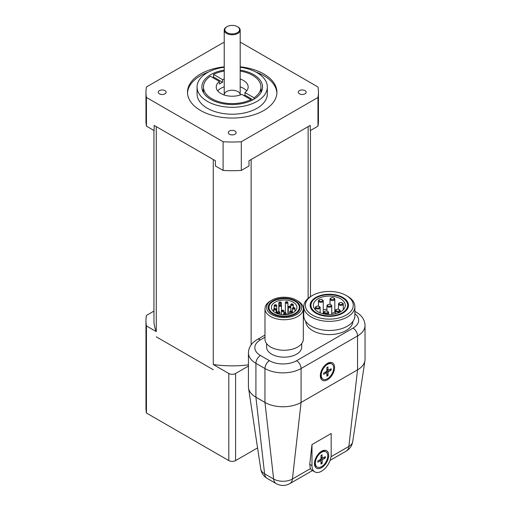<?xml version="1.0" encoding="UTF-8"?>
<svg xmlns="http://www.w3.org/2000/svg" width="511" height="511" viewBox="0 0 511 511"><rect width="100%" height="100%" fill="white"/><g stroke="black" fill="none" stroke-linecap="round" stroke-linejoin="round"><path stroke-width="0.77" d="M227.012 32.64A7.346 4.241 180 0 1 227.012 26.642A7.346 4.241 180 0 1 237.398 26.642A7.346 4.241 180 0 1 237.398 32.64A7.346 4.241 180 0 1 227.012 32.64M227.012 26.642L226.558 26.898A7.984 4.612 0 0 0 224.22 30.162A7.984 4.612 0 0 0 226.558 33.419A7.984 4.612 0 0 0 235.258 34.422A7.984 4.612 0 0 0 240.189 30.162A7.984 4.612 0 0 0 237.851 26.898L237.398 26.642M248.435 364.873A78.253 45.179 0 0 1 213.279 364.515L213.279 159.534L156.277 126.626L156.277 331.607A78.253 45.179 0 0 1 153.952 320.678L153.952 130.503M156.277 336.826L213.279 369.734L156.277 336.826M153.952 311.09L146.446 315.428A86.238 49.791 0 0 0 145.967 320.678A86.238 49.791 0 0 0 146.446 325.935L156.277 331.607M213.279 364.515L228.813 373.49A4.791 2.766 0 0 0 235.59 373.49L248.435 366.074M257.563 447.904L235.59 460.59A4.791 2.766 180 0 1 228.813 460.59L146.446 413.035A86.238 49.791 180 0 1 145.967 407.784L145.967 320.678M146.446 325.935L146.446 413.035M319.605 299.682L319.158 299.944A2.395 1.386 0 0 0 318.455 300.922A2.395 1.386 0 0 0 319.158 301.899A2.395 1.386 0 0 0 321.764 302.199A2.395 1.386 0 0 0 323.246 300.922A2.395 1.386 0 0 0 322.543 299.944L322.09 299.682A1.757 1.016 180 0 1 322.09 301.12A1.757 1.016 180 0 1 319.605 301.12A1.757 1.016 180 0 1 319.605 299.682A1.757 1.016 180 0 1 322.09 299.682M323.246 300.922L323.246 313.441A2.395 1.386 180 0 1 323.163 313.799M316.507 306.364L316.054 306.626A2.395 1.386 0 0 0 315.351 307.603A2.395 1.386 0 0 0 316.054 308.58A2.395 1.386 0 0 0 318.666 308.88A2.395 1.386 0 0 0 320.148 307.603A2.395 1.386 0 0 0 319.445 306.626L318.992 306.364A1.757 1.016 180 0 1 318.992 307.801A1.757 1.016 180 0 1 316.507 307.801A1.757 1.016 180 0 1 316.507 306.364A1.757 1.016 180 0 1 318.992 306.364M331.179 297.894L330.726 298.156A2.395 1.386 0 0 0 330.023 299.133A2.395 1.386 0 0 0 330.726 300.11A2.395 1.386 0 0 0 333.338 300.411A2.395 1.386 0 0 0 334.814 299.133A2.395 1.386 0 0 0 334.111 298.156L333.664 297.894A1.757 1.016 180 0 1 333.664 299.331A1.757 1.016 180 0 1 331.179 299.331A1.757 1.016 180 0 1 331.179 297.894A1.757 1.016 180 0 1 333.664 297.894M334.814 299.133L334.814 311.653A2.395 1.386 180 0 1 331.716 312.975M328.075 304.575L327.628 304.837A2.395 1.386 0 0 0 326.925 305.814A2.395 1.386 0 0 0 327.628 306.792A2.395 1.386 0 0 0 330.234 307.092A2.395 1.386 0 0 0 331.716 305.814A2.395 1.386 0 0 0 331.013 304.837L330.56 304.575A1.757 1.016 180 0 1 330.56 306.012A1.757 1.016 180 0 1 328.075 306.012A1.757 1.016 180 0 1 328.075 304.575A1.757 1.016 180 0 1 330.56 304.575M324.977 311.256L324.523 311.518A2.395 1.386 0 0 0 323.821 312.496A2.395 1.386 0 0 0 324.523 313.473A2.395 1.386 0 0 0 327.136 313.773A2.395 1.386 0 0 0 328.611 312.496A2.395 1.386 0 0 0 327.915 311.518L327.462 311.256A1.757 1.016 180 0 1 327.462 312.687A1.757 1.016 180 0 1 324.977 312.687A1.757 1.016 180 0 1 324.977 311.256A1.757 1.016 180 0 1 327.462 311.256M336.545 309.462L336.091 309.723A2.395 1.386 0 0 0 335.395 310.701A2.395 1.386 0 0 0 336.091 311.684A2.395 1.386 0 0 0 338.704 311.978A2.395 1.386 0 0 0 340.185 310.701A2.395 1.386 0 0 0 339.483 309.723L339.029 309.462A1.757 1.016 180 0 1 339.029 310.899A1.757 1.016 180 0 1 336.545 310.899A1.757 1.016 180 0 1 336.545 309.462A1.757 1.016 180 0 1 339.029 309.462M339.649 302.787L339.195 303.049A2.395 1.386 0 0 0 338.493 304.026A2.395 1.386 0 0 0 339.195 305.003A2.395 1.386 0 0 0 341.808 305.303A2.395 1.386 0 0 0 343.283 304.026A2.395 1.386 0 0 0 342.581 303.049L342.127 302.787A1.757 1.016 180 0 1 342.127 304.217A1.757 1.016 180 0 1 339.649 304.217A1.757 1.016 180 0 1 339.649 302.787A1.757 1.016 180 0 1 342.127 302.787M275.014 304.78L274.56 305.041A1.278 0.735 0 0 0 274.19 305.559A1.278 0.735 0 0 0 274.56 306.083A1.278 0.735 0 0 0 275.953 306.242A1.278 0.735 0 0 0 276.745 305.559A1.278 0.735 0 0 0 276.368 305.041L275.914 304.78A0.639 0.37 180 0 1 275.014 305.303A0.639 0.37 180 0 1 275.914 304.78M279.645 302.103L279.198 302.365A1.278 0.735 0 0 0 278.821 302.889A1.278 0.735 0 0 0 279.198 303.406A1.278 0.735 0 0 0 280.59 303.566A1.278 0.735 0 0 0 281.376 302.889A1.278 0.735 0 0 0 281.005 302.365L280.552 302.103A0.639 0.37 180 0 1 279.645 302.627A0.639 0.37 180 0 1 280.552 302.103M286.179 301.771L285.726 302.033A1.278 0.735 0 0 0 285.349 302.557A1.278 0.735 0 0 0 285.726 303.08A1.278 0.735 0 0 0 287.118 303.24A1.278 0.735 0 0 0 287.904 302.557A1.278 0.735 0 0 0 287.533 302.033L287.08 301.771A0.639 0.37 180 0 1 286.179 302.295A0.639 0.37 180 0 1 287.08 301.771M279.747 304.837L279.293 305.099A1.278 0.735 0 0 0 278.917 305.616A1.278 0.735 0 0 0 279.293 306.14A1.278 0.735 0 0 0 280.686 306.3A1.278 0.735 0 0 0 281.472 305.616A1.278 0.735 0 0 0 281.101 305.099L280.648 304.837A0.639 0.37 180 0 1 279.747 305.354A0.639 0.37 180 0 1 280.648 304.837M274.439 308.548L273.992 308.81A1.278 0.735 0 0 0 273.615 309.334A1.278 0.735 0 0 0 273.992 309.851A1.278 0.735 0 0 0 275.384 310.011A1.278 0.735 0 0 0 276.17 309.334A1.278 0.735 0 0 0 275.799 308.81L275.346 308.548A0.639 0.37 180 0 1 274.439 309.072A0.639 0.37 180 0 1 275.346 308.548M278.201 311.646L277.748 311.908A1.278 0.735 0 0 0 277.377 312.432A1.278 0.735 0 0 0 277.748 312.956A1.278 0.735 0 0 0 279.14 313.115A1.278 0.735 0 0 0 279.932 312.432A1.278 0.735 0 0 0 279.555 311.908L279.102 311.646A0.639 0.37 180 0 1 278.201 312.17A0.639 0.37 180 0 1 279.102 311.646M282.251 310.234L281.797 310.496A1.278 0.735 0 0 0 281.427 311.014A1.278 0.735 0 0 0 281.797 311.538A1.278 0.735 0 0 0 283.19 311.697A1.278 0.735 0 0 0 283.982 311.014A1.278 0.735 0 0 0 283.605 310.496L283.151 310.234A0.639 0.37 180 0 1 282.251 310.758A0.639 0.37 180 0 1 283.151 310.234M284.531 312.63L284.078 312.892A1.278 0.735 0 0 0 283.707 313.409A1.278 0.735 0 0 0 284.078 313.933A1.278 0.735 0 0 0 285.47 314.093A1.278 0.735 0 0 0 286.262 313.409A1.278 0.735 0 0 0 285.885 312.892L285.438 312.63A0.639 0.37 180 0 1 284.531 313.147A0.639 0.37 180 0 1 285.438 312.63M289.098 306.281L288.645 306.543A1.278 0.735 0 0 0 288.268 307.066A1.278 0.735 0 0 0 288.645 307.584A1.278 0.735 0 0 0 290.037 307.743A1.278 0.735 0 0 0 290.823 307.066A1.278 0.735 0 0 0 290.452 306.543L289.999 306.281A0.639 0.37 180 0 1 289.098 306.804A0.639 0.37 180 0 1 289.999 306.281M291.545 303.943L291.098 304.205A1.278 0.735 0 0 0 290.721 304.728A1.278 0.735 0 0 0 291.098 305.246A1.278 0.735 0 0 0 292.49 305.406A1.278 0.735 0 0 0 293.276 304.728A1.278 0.735 0 0 0 292.899 304.205L292.452 303.943A0.639 0.37 180 0 1 291.545 304.467A0.639 0.37 180 0 1 292.452 303.943M293.244 307.596L292.79 307.858A1.278 0.735 0 0 0 292.42 308.382A1.278 0.735 0 0 0 292.79 308.906A1.278 0.735 0 0 0 294.183 309.066A1.278 0.735 0 0 0 294.975 308.382A1.278 0.735 0 0 0 294.598 307.858L294.144 307.596A0.639 0.37 180 0 1 293.244 308.12A0.639 0.37 180 0 1 294.144 307.596M290.472 311.027L290.018 311.288A1.278 0.735 0 0 0 289.648 311.812A1.278 0.735 0 0 0 290.018 312.336A1.278 0.735 0 0 0 291.411 312.496A1.278 0.735 0 0 0 292.203 311.812A1.278 0.735 0 0 0 291.826 311.288L291.379 311.027A0.639 0.37 180 0 1 290.472 311.55A0.639 0.37 180 0 1 291.379 311.027M266.582 343.616L266.582 347.02A17.566 10.143 0 0 0 271.724 354.187A17.566 10.143 0 0 0 290.874 356.391A17.566 10.143 0 0 0 301.714 347.02L301.714 343.616M271.724 300.206L270.6 300.858A19.163 11.063 0 0 0 264.985 308.682L264.985 339.195A19.163 11.063 0 0 0 270.6 347.02A19.163 11.063 0 0 0 291.481 349.415A19.163 11.063 0 0 0 303.31 339.195L303.31 308.682A19.163 11.063 0 0 0 297.702 300.858L296.572 300.206A17.566 10.143 180 0 1 296.572 314.552A17.566 10.143 180 0 1 271.724 314.552A17.566 10.143 180 0 1 271.724 300.206A17.566 10.143 180 0 1 296.572 300.206M275.116 312.591A12.775 7.378 180 0 1 271.373 307.379A12.775 7.378 180 0 1 284.148 300.002A12.775 7.378 180 0 1 296.923 307.379A12.775 7.378 180 0 1 289.041 314.195A12.775 7.378 180 0 1 275.116 312.591M273.423 313.569A15.17 8.757 0 0 0 289.954 315.472A15.17 8.757 0 0 0 299.318 307.379A15.17 8.757 0 0 0 284.148 298.622A15.17 8.757 0 0 0 268.978 307.379A15.17 8.757 0 0 0 273.423 313.569M264.985 308.682A19.163 11.063 0 0 0 270.6 316.507A19.163 11.063 0 0 0 291.481 318.902A19.163 11.063 0 0 0 303.31 308.682M272.855 313.895A15.969 9.217 180 0 1 268.179 307.379A15.969 9.217 180 0 1 284.148 298.156A15.969 9.217 180 0 1 300.117 307.379A15.969 9.217 180 0 1 290.261 315.894A15.969 9.217 180 0 1 272.855 313.895M352.941 321.342A23.634 13.644 180 0 1 338.039 333.626A23.634 13.644 180 0 1 312.604 330.591A23.634 13.644 180 0 1 305.693 321.342M314.469 463.56A10.06 5.806 -60 0 1 321.585 451.239A10.06 5.806 -60 0 1 328.701 455.346A10.06 5.806 -60 0 1 321.585 467.667A10.06 5.806 -60 0 1 314.469 463.56M311.985 465.642L311.985 444.589L331.179 433.5L331.179 454.56A13.573 7.837 -60 0 1 325.258 468.223A13.573 7.837 -60 0 1 314.795 471.857A13.573 7.837 -60 0 1 311.985 465.642L309.743 464.352L311.985 444.589M314.795 471.857L311.442 469.922L310.356 468.664L309.743 464.352M354.87 313.697A19.163 11.063 180 0 1 353.031 328.113L296.572 360.709A19.163 11.063 180 0 1 269.469 360.709L260.438 355.496A19.163 11.063 180 0 1 260.438 339.847A6.388 3.686 -120 0 0 257.244 339.528C251.553 342.907 248.614 347.359 248.435 352.884L248.435 386.789A25.55 14.755 0 0 0 248.531 388.066A25.55 14.755 0 0 0 255.915 397.219L264.954 402.438A25.55 14.755 0 0 0 301.088 402.438L357.547 369.836A25.55 14.755 0 0 0 364.937 360.689A25.55 14.755 0 0 0 365.033 359.405L365.033 325.501A25.55 14.755 0 0 1 357.547 335.938L357.547 369.836L348.872 446.422L331.013 456.732M320.34 375.674A10.06 5.806 -60 0 1 327.455 363.353A10.06 5.806 -60 0 1 334.571 367.46A10.06 5.806 -60 0 1 327.455 379.782A10.06 5.806 -60 0 1 320.34 375.674M318.027 311.812A15.969 9.217 180 0 1 313.352 305.291A15.969 9.217 180 0 1 329.32 296.073A15.969 9.217 180 0 1 345.289 305.291A15.969 9.217 180 0 1 335.433 313.811A15.969 9.217 180 0 1 318.027 311.812M335.823 309.909A15.969 9.217 0 0 0 334.814 309.672M326.925 309.219A15.969 9.217 0 0 0 323.246 309.807M316.335 312.789A18.364 10.603 180 0 1 310.956 305.291A18.364 10.603 180 0 1 329.32 294.687A18.364 10.603 180 0 1 347.684 305.291A18.364 10.603 180 0 1 336.347 315.089A18.364 10.603 180 0 1 316.335 312.789M312.381 315.07A23.953 13.829 180 0 1 312.381 295.511A23.953 13.829 180 0 1 346.26 295.511A23.953 13.829 180 0 1 346.26 315.07A23.953 13.829 180 0 1 312.381 315.07M312.381 295.511L311.25 296.163A25.55 14.755 0 0 0 303.764 306.594A25.55 14.755 0 0 0 311.25 317.024A25.55 14.755 0 0 0 339.1 320.225A25.55 14.755 0 0 0 354.87 306.594A25.55 14.755 0 0 0 347.384 296.163L346.26 295.511M354.87 306.594L354.87 315.721A25.55 14.755 180 0 1 339.1 329.352A25.55 14.755 180 0 1 311.25 326.152A25.55 14.755 180 0 1 303.764 315.721L303.764 306.594M315.766 313.115A19.163 11.063 180 0 1 310.158 305.291A19.163 11.063 180 0 1 329.32 294.227A19.163 11.063 180 0 1 348.483 305.291A19.163 11.063 180 0 1 336.653 315.517A19.163 11.063 180 0 1 315.766 313.115M329.384 369.747L331.166 370.085A5.314 3.066 120 0 0 331.166 368.757L328.554 370.207A0.683 0.396 120 0 1 328.081 369.932L327.896 367.115A5.021 2.9 -60 0 0 326.88 367.684M323.808 373.011A5.021 2.9 -60 0 0 323.821 374.167L326.357 372.921L325.232 372.155M326.848 374.141L328.03 375.521L328.081 372.474L326.21 371.567M328.03 375.521A5.314 3.066 120 0 1 326.88 376.179L326.829 373.196A0.683 0.396 120 0 0 326.357 372.921M331.166 370.085L328.554 371.65A0.683 0.396 120 0 0 328.081 372.474M328.03 366.949A5.314 3.066 120 0 0 326.88 367.607L326.829 370.654A0.683 0.396 120 0 1 326.357 371.478L323.744 373.049A5.314 3.066 120 0 0 323.744 374.371M323.067 379.168L322.505 378.849A8.783 5.072 -60 0 1 320.691 374.831A8.783 5.072 -60 0 1 326.899 364.068A8.783 5.072 -60 0 1 331.288 363.634L331.85 363.96A8.783 5.072 -60 0 1 333.664 367.977A8.783 5.072 -60 0 1 329.831 376.818A8.783 5.072 -60 0 1 323.067 379.168A8.783 5.072 -60 0 1 323.061 369.031A8.783 5.072 -60 0 1 331.85 363.96M320.978 462.027L322.154 463.407L322.211 460.36L320.34 459.453M322.211 460.36A0.683 0.396 120 0 1 322.684 459.536L325.296 457.971L323.508 457.632M325.296 457.971A5.314 3.066 120 0 0 325.296 456.649L322.684 458.092A0.683 0.396 120 0 1 322.211 457.818L322.019 455.001A5.021 2.9 -60 0 0 321.01 455.569M317.931 460.896A5.021 2.9 -60 0 0 317.951 462.053L320.486 460.807L319.356 460.041M317.874 462.257A5.314 3.066 120 0 1 317.874 460.935L320.486 459.363A0.683 0.396 120 0 0 320.959 458.539L321.01 455.493A5.314 3.066 120 0 1 322.154 454.835M322.154 463.407A5.314 3.066 120 0 1 321.01 464.071L320.959 461.082A0.683 0.396 120 0 0 320.486 460.807M317.19 467.06L316.635 466.735A8.783 5.072 -60 0 1 314.814 462.717A8.783 5.072 -60 0 1 321.029 451.96A8.783 5.072 -60 0 1 325.418 451.52L325.973 451.845A8.783 5.072 -60 0 1 325.973 461.989A8.783 5.072 -60 0 1 317.19 467.06A8.783 5.072 -60 0 1 315.37 463.036A8.783 5.072 -60 0 1 319.209 454.196A8.783 5.072 -60 0 1 325.973 451.845M314.814 460.826L314.814 462.717M244.156 95.736A15.969 9.217 0 0 0 244.967 95.161L244.967 92.555L254.05 97.799L254.05 99.172M244.967 95.161L252.971 99.786M250.888 99.626L241.805 94.382A15.969 9.217 180 0 1 225.07 95.263A15.969 9.217 180 0 1 216.236 87.011A15.969 9.217 180 0 1 219.443 81.473L210.36 76.222A28.744 16.595 0 0 0 203.461 87.011A28.744 16.595 0 0 0 220.177 102.085A28.744 16.595 0 0 0 250.888 99.626L250.888 100.814M212.563 77.5A28.744 16.595 180 0 1 213.521 77.008L213.521 74.402L222.604 79.646L222.604 82.252A15.969 9.217 0 0 0 219.443 84.079L219.443 81.473M213.521 77.008L222.604 82.252M254.05 97.799A28.744 16.595 0 0 0 260.949 87.011A28.744 16.595 0 0 0 240.189 71.067M224.22 71.067A28.744 16.595 0 0 0 213.521 74.402M260.949 89.227A30.341 17.521 180 0 1 261.779 90.926M202.624 90.926A30.341 17.521 180 0 1 203.461 89.227M240.189 70.109A30.341 17.521 180 0 1 262.545 87.011A30.341 17.521 180 0 1 232.205 104.531A30.341 17.521 180 0 1 201.858 87.011A30.341 17.521 180 0 1 210.749 74.625A30.341 17.521 180 0 1 224.22 70.109M224.22 67.26A35.131 20.287 0 0 0 207.357 72.671A35.131 20.287 0 0 0 197.067 87.011A35.131 20.287 0 0 0 232.205 107.297A35.131 20.287 0 0 0 267.336 87.011A35.131 20.287 0 0 0 240.189 67.26M222.604 79.646A15.969 9.217 180 0 1 224.22 79.026M240.189 79.026A15.969 9.217 180 0 1 248.174 87.011A15.969 9.217 180 0 1 244.967 92.555M217.743 90.926A15.969 9.217 180 0 1 220.912 88.314A15.969 9.217 180 0 1 224.22 86.851M240.189 86.851A15.969 9.217 180 0 1 246.666 90.926M240.183 95.001A7.984 4.612 0 0 0 240.189 94.835A7.984 4.612 0 0 0 235.258 90.575A7.984 4.612 0 0 0 226.558 91.578A7.984 4.612 0 0 0 224.22 94.835A7.984 4.612 0 0 0 224.227 95.001M187.511 93.072A44.719 25.818 180 0 1 200.587 75.666A44.719 25.818 180 0 1 208.545 72.019M255.864 72.019A44.719 25.818 180 0 1 276.898 93.072M240.189 66.826A44.719 25.818 180 0 1 276.917 92.229A44.719 25.818 180 0 1 232.205 118.047A44.719 25.818 180 0 1 187.486 92.229A44.719 25.818 180 0 1 200.587 73.974A44.719 25.818 180 0 1 224.22 66.826M197.067 87.011L197.067 93.922A35.131 20.287 0 0 0 232.205 114.209A35.131 20.287 0 0 0 267.336 93.922L267.336 87.011M317.957 97.48L241.307 141.739L241.307 170.425L248.998 165.986L248.998 160.767L310.266 125.393L310.266 130.612L317.957 126.166A86.238 49.791 180 0 0 318.442 120.915L318.442 92.229A86.238 49.791 180 0 1 317.957 97.48L317.957 126.166M146.446 126.166L154.137 130.612L154.137 125.393L215.412 160.767L215.412 165.986L223.103 170.425L223.103 141.739L146.446 97.48L146.446 126.166A86.238 49.791 180 0 1 145.967 120.915L145.967 92.229A86.238 49.791 180 0 1 146.446 86.972L223.103 42.72A86.238 49.791 180 0 1 224.22 42.656M241.307 170.425A86.238 49.791 180 0 1 223.103 170.425M229.426 131.046A3.928 2.268 180 0 1 233.706 130.554A3.928 2.268 180 0 1 236.133 132.649A3.928 2.268 180 0 1 232.205 134.917A3.928 2.268 180 0 1 228.276 132.649A3.928 2.268 180 0 1 229.426 131.046M299.44 90.626A3.928 2.268 180 0 1 303.719 90.134A3.928 2.268 180 0 1 306.146 92.229A3.928 2.268 180 0 1 302.218 94.497A3.928 2.268 180 0 1 298.29 92.229A3.928 2.268 180 0 1 299.44 90.626M159.413 90.626A3.928 2.268 180 0 1 163.692 90.134A3.928 2.268 180 0 1 166.12 92.229A3.928 2.268 180 0 1 162.191 94.497A3.928 2.268 180 0 1 158.263 92.229A3.928 2.268 180 0 1 159.413 90.626M240.189 42.656A86.238 49.791 180 0 1 241.307 42.72L317.957 86.972A86.238 49.791 180 0 1 318.442 92.229M146.446 97.48A86.238 49.791 180 0 1 145.967 92.229M241.307 141.739A86.238 49.791 180 0 1 223.103 141.739M251.131 344.874L251.131 159.534L308.133 126.626L308.133 298.347M235.59 373.49L235.59 460.59M228.813 373.49L228.813 460.59M260.438 339.847L264.985 337.222M303.31 315.089L303.764 314.827M296.572 360.709A6.388 3.686 60 0 1 301.088 368.533L301.088 402.438L292.413 479.018A13.28 7.665 180 0 1 273.628 479.018L264.596 473.806A13.28 7.665 180 0 1 260.757 469.047L248.531 388.066M310.356 468.664L292.413 479.018A12.775 7.378 60 0 1 289.833 483.636L312.515 470.542M354.87 311.365L356.224 312.151A6.388 3.686 120 0 0 354.87 311.857M353.031 328.113A6.388 3.686 60 0 1 357.547 335.938L301.088 368.533A25.55 14.755 0 0 1 264.954 368.533L264.954 402.438L273.628 479.018A12.775 7.378 -60 0 0 276.208 483.636C280.75 486.05 285.291 486.05 289.833 483.636M269.469 360.709A6.388 3.686 120 0 0 264.954 368.533L255.915 363.315L255.915 397.219L264.596 473.806A12.775 7.378 -60 0 0 267.17 478.424L276.208 483.636M260.438 355.496A6.388 3.686 120 0 0 255.915 363.315A25.55 14.755 0 0 1 248.435 352.884M352.711 441.664A13.28 7.665 180 0 1 348.872 446.422A12.775 7.378 -120 0 1 346.292 451.041C349.837 448.913 351.977 445.79 352.711 441.664L364.937 360.689M327.896 375.208A5.021 2.9 -60 0 1 326.874 375.815M330.847 368.936A5.021 2.9 -60 0 1 330.834 370.124M328.554 371.65L326.836 370.488M328.081 369.932L326.855 369.344M322.019 463.1A5.021 2.9 -60 0 1 321.004 463.701M324.977 456.821A5.021 2.9 -60 0 1 324.958 458.009M322.211 457.818L320.978 457.23M322.684 459.536L320.959 458.373M240.189 94.835L240.189 30.162M224.22 94.835L224.22 30.162M318.455 306.153L318.455 300.922M320.148 312.841L320.148 307.603M315.351 309.768L315.351 307.603M330.023 304.364L330.023 299.133M331.716 314.406L331.716 305.814M326.925 311.046L326.925 305.814M328.611 314.501L328.611 312.496M323.821 313.952L323.821 312.496M340.185 312.049L340.185 310.701M335.395 313.818L335.395 310.701M343.283 309.768L343.283 304.026M338.493 309.251L338.493 304.026M276.745 313.39L276.745 305.559M274.19 308.695L274.19 305.559M281.376 305.335L281.376 302.889M278.821 311.557L278.821 302.889M287.904 314.431L287.904 302.557M285.349 312.585L285.349 302.557M281.472 310.816L281.472 305.616M278.917 311.576L278.917 305.616M276.17 313.141L276.17 309.334M273.615 311.55L273.615 309.334M279.932 314.342L279.932 312.432M277.377 313.633L277.377 312.432M283.982 312.956L283.982 311.014M281.427 314.584L281.427 311.014M286.262 314.655L286.262 313.409M283.707 314.75L283.707 313.409M290.823 310.924L290.823 307.066M288.268 314.361L288.268 307.066M293.276 307.584L293.276 304.728M290.721 306.772L290.721 304.728M294.975 311.295L294.975 308.382M292.42 313L292.42 308.382M292.203 313.102L292.203 311.812M289.648 314.035L289.648 311.812M299.318 310.26L299.318 307.379M268.978 310.26L268.978 307.379M347.684 308.452L347.684 305.291M310.956 308.452L310.956 305.291M356.224 312.151C361.916 315.523 364.848 319.975 365.033 325.501M257.244 339.528L264.985 335.056M303.31 312.93L303.764 312.668M260.757 469.047C261.491 473.173 263.631 476.297 267.17 478.424M330.061 460.411L346.292 451.041M326.836 367.748L327.941 367.109M323.84 374.212L323.84 372.934M326.708 372.909L325.475 372.008M328.241 370.245L326.848 369.632M320.691 372.941L320.691 374.831M325.264 365.014L326.899 364.068M320.959 455.633L322.064 454.994M317.963 462.097L317.97 460.82M322.371 458.137L320.978 457.517M320.838 460.794L319.605 459.894M319.388 452.899L321.029 451.96M203.461 87.011L203.461 92.619M260.949 87.011L260.949 92.619M310.458 296.642L310.458 130.503"/></g></svg>
